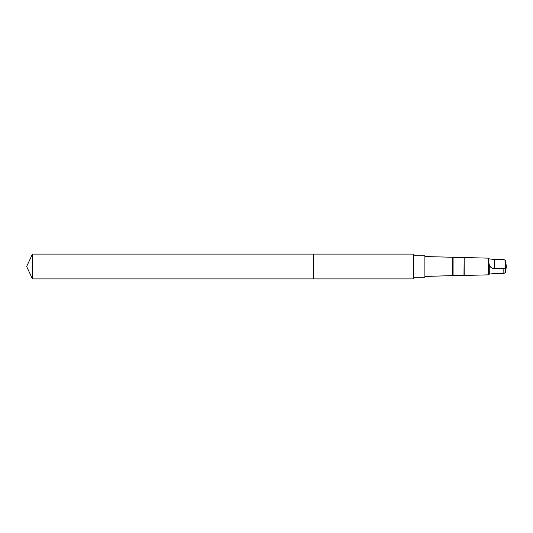 <?xml version="1.0" encoding="UTF-8"?>
<svg xmlns="http://www.w3.org/2000/svg" width="533" height="533" viewBox="0 0 533 533"><rect width="100%" height="100%" fill="white"/><g stroke="black" fill="none" stroke-linecap="round" stroke-linejoin="round"><path stroke-width="0.8" d="M313.231 278.906L313.231 254.094L32.433 254.094L32.433 278.906L313.231 278.906L313.231 254.094L413.242 254.094L413.242 278.906L32.433 278.906L26.65 266.5L32.433 278.906M489.267 264.741C490.087 267.166 491.772 268.459 494.324 268.619L503.838 268.619L505.477 267.546L505.477 260.544L503.838 259.478L494.324 259.478L489.267 258.891C488.255 258.712 488.255 260.664 489.267 264.741L489.267 274.149L488.568 274.848L464.17 275.461L464.17 257.539L463.976 275.268L424.888 276.447M413.308 255.82L424.888 255.82L424.888 277.18L413.308 277.18M463.976 257.732L453.077 257.732L452.59 257.252L452.59 275.748M453.077 257.732L453.077 275.268M489.267 258.851L488.568 258.152L488.568 274.848M505.79 270.484L505.477 272.456L503.838 273.522L494.324 273.522L489.267 274.109M413.242 278.906L413.242 254.094M503.838 268.619L503.838 273.522M505.477 267.546L505.477 272.456M494.324 268.619L494.324 259.478M26.65 266.5L32.433 254.094M452.59 257.252L424.888 256.553M488.568 258.152L464.17 257.539M505.737 270.851L506.35 266.5L505.79 262.516"/></g></svg>
